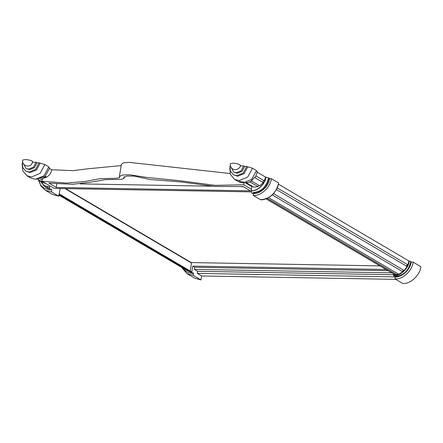 <?xml version="1.0" encoding="UTF-8"?>
<svg xmlns="http://www.w3.org/2000/svg" width="443" height="443" viewBox="0 0 443 443"><rect width="100%" height="100%" fill="white"/><g stroke="black" fill="none" stroke-linecap="round" stroke-linejoin="round"><path stroke-width="0.66" d="M38.785 179.852L40.872 185.905L45.214 190.197L51.471 191.924L51.792 189.953L51.427 189.011L50.303 189.931L49.4 187.267L49.649 185.733L54.212 188.419L251.148 191.88M45.779 183.463L43.918 182.876L37.91 179.337M265.938 177.122C265.385 184.011 257.267 191.537 251.17 190.806L252.078 193.469L259.399 191.603L263.663 188.369C266.503 185.418 268.264 181.951 268.951 177.97L265.606 177.111L264.338 180.899C263.12 180.905 262.765 181.475 263.275 182.599L259.731 185.822L251.497 180.977M258.878 185.324L258.036 186.636L253.756 187.156L246.529 182.904M252.383 186.348L251.845 186.647L251.419 189.277L243.777 184.781L215.115 185.346L179.708 180.705L146.417 177.383L129.494 174.763L122.512 175.024L119.416 176.558L119.715 177.621L115.983 178.307L100.146 178.629L84.995 181.458L66.633 183.075L42.007 181.237L49.649 185.733M251.17 190.806L251.419 189.277M230.1 173.529L129.157 162.354L123.747 162.797L121.421 164.176L119.416 176.558M121.194 165.604L88.572 168.722L73.089 170.644L51.698 169.78C51.122 172.931 49.444 175.373 46.676 177.117L42.473 178.601L45.906 176.668L46.676 177.117L45.219 176.264M271.349 178.69C270.667 187.134 260.711 196.36 253.241 195.468L260.49 199.732L260.8 199.4L260.49 199.732C267.96 200.629 277.911 191.398 278.592 182.953L271.349 178.69L268.851 178.523M240.388 165.416C240.411 167.205 239.048 168.6 236.291 169.597C234.131 169.907 230.288 169.276 230.255 163.744L232.963 163.179C238.34 163.694 240.71 164.58 240.084 165.843L243.705 165.904L244.641 166.457L246.745 166.49L243.213 173.052L236.822 175.683L233.395 174.736L230.371 171.081L229.928 166.197L230.471 166.208M246.745 166.49L252.493 168.196L256.48 170.538L251.707 179.398L243.085 182.953L238.461 181.674L234.474 179.326L230.393 174.392L229.795 167.803M239.01 180.606L240.449 181.68L247.687 182.688L250.655 181.497L255.617 176.563L257.4 171.696L256.364 171.148M265.606 177.117L257.3 172.227M258.036 186.636L249.941 181.868M252.122 186.752L245.704 182.976M245.621 182.981L251.845 186.647M42.19 180.118L40.258 178.983M60.215 188.53L58.72 196.188L51.471 191.924M59.03 195.861L58.72 196.188L52.462 194.46L45.214 190.197M45.906 176.668L42.434 178.607L42.007 181.237M244.082 182.92L243.777 184.781M243.135 186.564L250.445 190.867L56.239 187.455L48.929 183.153L72.702 184.282L90.007 182.272L105.572 179.62L121.515 179.365L124.034 178.33L123.708 177.322L127.147 176.043L134.307 176.104L149.806 179.481L181.458 181.979L214.75 186.414L243.135 186.564M80.122 183.895L212.618 186.221M241.524 186.724L243.473 186.763M56.881 183.485L56.239 187.455M51.698 169.785L49.655 168.578M42.39 178.861L41.742 178.474M264.338 180.899L255.954 175.96M263.275 182.599L254.897 177.665M253.241 195.468L253.562 193.414M269.571 178.656C268.973 186.126 260.168 194.289 253.562 193.497M22.826 162.559L22.283 162.553L22.726 167.432L25.749 171.092L29.177 172.039L35.567 169.409L39.1 162.847L36.996 162.808L36.06 162.26L32.439 162.193C33.064 160.936 30.694 160.045 25.317 159.535L22.61 160.095C22.349 163.5 23.955 165.477 27.427 166.025C30.058 166.186 31.83 164.768 32.743 161.773M22.15 164.154L22.748 170.743L26.829 175.683L30.816 178.025L35.44 179.304L44.062 175.755L48.83 166.895L44.848 164.552L39.1 162.847M36.431 179.277L44.998 176.458L49.749 168.047L48.719 167.498M23.357 163.65L26.048 168.445L28.623 169.154L33.413 167.177L36.06 162.26M26.048 168.445L29.559 169.702L34.349 167.731L36.996 162.808M25.749 171.092L30.113 172.593L36.503 169.957L40.036 163.395M26.829 175.683L31.459 176.962L40.08 173.407L44.848 164.552M243.705 165.904L241.058 170.826L236.269 172.798L233.694 172.089L231.002 167.299M244.641 166.457L241.994 171.375L237.204 173.351L233.694 172.089M247.681 167.044L244.148 173.606L237.758 176.236L233.395 174.736M252.493 168.196L247.726 177.056L239.104 180.606L234.474 179.326M59.157 195.047L188.413 271.127L189.665 271.476L190.23 271.022L191.52 263.042L191.177 262.572M59.124 195.258L187.101 270.357M59.124 195.274L186.996 270.523M267.212 198.314L397.138 274.793L395.782 275.092L395.366 274.621M397.82 273.702L397.138 274.793M268.574 197.628L398.739 274.245L402.814 271.764L272.268 194.92M273.525 193.641L404.143 270.523C403.119 270.141 402.676 270.551 402.814 271.764M276.404 189.565L407.084 266.492L404.143 270.523M277.213 187.91L407.87 264.82C406.718 265.003 406.458 265.562 407.084 266.492M278.431 184.177L408.95 261.005L407.87 264.82M379.967 265.883L190.7 262.561M184.438 269.034L191.836 272.035L192.711 266.11L386.119 269.505M411.115 261.769C410.03 270.125 401.818 277.445 394.525 277.036L393.605 275.579L393.777 274.012M181.658 267.4L187.007 273.652L193.259 275.38L193.491 272.838L192.755 273.492L191.836 272.035M187.007 273.652L194.732 278.198L200.984 279.921L193.259 275.38M394.12 276.869L197.296 273.414L197.633 271.31L194.361 269.383L194.698 267.279L192.711 266.11M197.296 273.414L201.626 275.961L200.984 279.921M194.698 267.279L388.107 270.673M194.361 269.383L391.795 272.849M197.633 271.31L393.655 274.754M201.626 275.961L395.793 279.367M413.131 262.151L420.85 266.692C420.169 275.136 410.218 284.362 402.753 283.465L395.034 278.924L395.389 276.725C401.89 277.506 410.561 269.471 411.154 262.112L413.131 262.151C412.45 270.59 402.499 279.815 395.034 278.924M408.789 261.005L409.277 261.054C408.69 268.369 400.068 276.354 393.605 275.579M409.277 261.054C410.811 261.448 411.436 261.802 411.154 262.112L411.054 262.106M40.025 180.583L43.94 185.44L49.422 187.107M265.8 177.117C265.252 183.928 257.217 191.37 251.198 190.651M47.34 187.035L48.353 189.371M39.815 180.456L43.768 185.523L49.4 187.267M52.451 194.455L58.786 196.21M65.071 188.613L191.52 263.042M59.334 193.973L190.23 271.022M59.218 194.687L189.665 271.476M266.116 198.769L395.782 275.092M188.474 270.95L189.111 271.149M190.041 271.36L191.836 271.531M407.715 264.781L406.945 266.409M403.999 270.44L402.737 271.614M398.556 274.134L397.133 274.616M395.4 274.97L393.605 275.075M41.415 181.403L43.791 185.578L45.529 187.123L49.472 188.801M38.203 179.509L40.446 184.748L41.592 186.143L44.167 188.209L50.303 189.931M124.306 176.679L124.034 178.33M268.48 178.313C266.265 187.096 261.171 191.841 253.197 192.55M278.653 183.025C276.089 193.331 270.058 198.901 260.556 199.749M65.642 188.624L191.348 262.616M266.01 198.807L395.538 275.048M182.732 268.032L184.078 269.721L186.592 271.742L188.264 272.572L192.755 273.492M186.857 270.451L191.974 272.711M410.755 261.99C408.529 270.861 403.363 275.657 395.261 276.382"/></g></svg>
